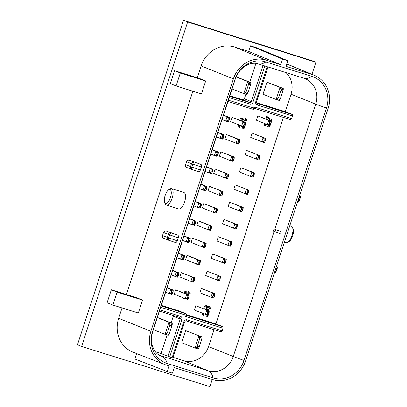 <?xml version="1.0" encoding="UTF-8"?>
<svg xmlns="http://www.w3.org/2000/svg" width="407" height="407" viewBox="0 0 407 407"><rect width="100%" height="100%" fill="white"/><g stroke="black" fill="none" stroke-linecap="round" stroke-linejoin="round"><path stroke-width="0.61" d="M157.321 317.567L168.895 322.217A1.363 0.534 107.4 0 1 169.017 322.319L165.1 334.3A1.363 0.534 107.4 0 1 164.962 334.3A1.363 0.534 107.4 0 1 164.947 334.295L153.373 329.65M157.361 317.455L172.085 323.214A1.363 0.534 107.4 0 1 172.207 323.316L172.207 324.583L169.795 323.824L169.129 322.502L172.242 323.479M169.795 323.824L169.887 325.107L167.409 332.682L166.59 333.633L165.293 334.228L168.289 335.302A1.363 0.534 107.4 0 1 168.152 335.302A1.363 0.534 107.4 0 1 168.137 335.297L164.977 334.305M168.406 335.205L169.404 333.308L167.409 332.682M172.207 324.583L169.404 333.308M236.121 76.903L247.573 81.502A1.363 0.534 107.4 0 1 247.695 81.604L243.778 93.585A1.363 0.534 107.4 0 1 243.64 93.585A1.363 0.534 107.4 0 1 243.625 93.579L232.051 88.935M236.172 76.781L250.763 82.504A1.363 0.534 107.4 0 1 250.88 82.606L250.885 83.867L248.474 83.114L248.56 84.391L246.087 91.967L245.268 92.918L243.778 93.585M243.971 93.518L246.968 94.587A1.363 0.534 107.4 0 1 246.83 94.587A1.363 0.534 107.4 0 1 246.815 94.582L243.656 93.59M248.474 83.114L247.807 81.792L250.921 82.769M247.085 94.49L248.082 92.593L246.087 91.967M250.885 83.867L248.082 92.593M195.121 347.868L198.84 335.953L199.623 337.464L199.71 338.746L197.237 346.316L196.418 347.273L195.121 347.868L198.112 348.936A1.363 0.534 107.4 0 1 197.98 348.936A1.363 0.534 107.4 0 1 197.965 348.931L194.805 347.939A1.363 0.534 107.4 0 1 194.775 347.929L181.766 342.709L185.714 330.632L201.913 336.854L185.714 330.632M198.234 348.845L199.232 346.942L201.704 339.372L202.03 336.955A1.363 0.534 -72.6 0 0 201.913 336.854M194.928 347.939A1.363 0.534 107.4 0 1 194.79 347.939L197.98 348.936M280.057 87.474L276.139 99.456A1.363 0.534 107.4 0 1 276.007 99.456L262.983 94.231L266.931 82.153L279.94 87.373A1.363 0.534 107.4 0 1 280.057 87.474L280.84 88.985L280.927 90.268L278.449 97.838L277.63 98.794L276.338 99.389L279.329 100.458A1.363 0.534 107.4 0 1 279.197 100.458A1.363 0.534 107.4 0 1 279.182 100.453L276.022 99.461M266.931 82.153L283.13 88.375A1.363 0.534 107.4 0 1 283.247 88.477L283.247 89.738L280.443 98.463L278.449 97.838M276.007 99.456A1.363 0.534 107.4 0 1 275.992 99.45L279.197 100.458M279.451 100.366L280.443 98.463M250.442 176.399L239.458 171.988L240.868 167.674L254.406 172.883A1.135 0.443 107.4 0 1 254.411 172.889L253.52 176.597L253.795 175.58L252.798 175.269L251.938 176.058L250.453 176.399A1.135 0.443 -72.6 0 1 250.442 176.399M240.868 167.674L251.857 172.085L250.453 176.399L253.001 177.198A1.135 0.443 -72.6 0 0 253.001 177.198L253.52 176.597M254.406 172.883L251.857 172.085A1.135 0.443 107.4 0 1 251.862 172.085L252.833 173.326L252.798 175.269M253.795 175.58L254.436 173.789M247.878 193.849L247.364 194.454A1.135 0.443 -72.6 0 0 247.364 194.454L233.816 189.24L235.231 184.926L248.769 190.14A1.135 0.443 107.4 0 1 248.774 190.14L247.878 193.849L248.158 192.837L247.161 192.526L246.301 193.315L244.811 193.656A1.135 0.443 -72.6 0 0 244.811 193.656L246.22 189.341A1.135 0.443 107.4 0 1 246.22 189.341L247.191 190.583L247.161 192.526M235.231 184.926L248.769 190.14M248.158 192.837L248.799 191.041M239.194 210.918L241.717 211.706A1.135 0.443 -72.6 0 0 241.722 211.711L228.179 206.497L229.589 202.182L243.127 207.392A1.135 0.443 107.4 0 1 243.132 207.397L242.241 211.106L242.516 210.093L241.519 209.778L240.659 210.572L239.174 210.912A1.135 0.443 -72.6 0 0 239.174 210.912L240.583 206.598L241.555 207.84L241.519 209.778M229.589 202.182L240.573 206.593A1.135 0.443 107.4 0 1 240.583 206.598M239.179 210.912L241.727 211.711L242.241 211.106M242.516 210.093L243.157 208.298M233.526 228.164L222.537 223.753L223.947 219.439L237.485 224.649A1.135 0.443 107.4 0 1 237.495 224.654L236.599 228.363L236.879 227.35L235.882 227.035L235.017 227.828L233.532 228.164A1.135 0.443 -72.6 0 1 233.526 228.164M223.947 219.439L234.936 223.85L233.532 228.164L236.085 228.968A1.135 0.443 -72.6 0 0 236.085 228.968L236.599 228.363M237.485 224.649L234.936 223.85A1.135 0.443 107.4 0 1 234.941 223.85L235.912 225.096L235.882 227.035M236.879 227.35L237.52 225.554M230.962 245.619L230.443 246.22A1.135 0.443 -72.6 0 0 230.443 246.22L216.9 241.01L218.31 236.696L231.848 241.906A1.135 0.443 107.4 0 1 231.853 241.906L230.962 245.619L231.237 244.602L230.24 244.292L229.38 245.08L227.889 245.421A1.135 0.443 -72.6 0 0 227.889 245.421L229.304 241.107A1.135 0.443 107.4 0 1 229.304 241.107L230.27 242.348L230.24 244.292M218.31 236.696L231.848 241.906M231.237 244.602L231.878 242.811M225.32 262.871L224.801 263.477A1.135 0.443 -72.6 0 0 224.801 263.477L211.258 258.262L212.668 253.948L226.206 259.162A1.135 0.443 107.4 0 1 226.216 259.162L225.32 262.871L225.595 261.859L224.603 261.548L223.738 262.337L222.253 262.678A1.135 0.443 -72.6 0 0 222.253 262.678L223.662 258.364L224.633 259.605L224.603 261.548M212.668 253.948L223.657 258.359A1.135 0.443 107.4 0 1 223.662 258.364M225.595 261.859L226.236 260.063M219.678 280.128L219.164 280.733L216.621 279.935L219.154 280.728A1.135 0.443 -72.6 0 0 219.164 280.733L205.616 275.519L207.031 271.204L220.569 276.414A1.135 0.443 107.4 0 1 220.574 276.419L219.678 280.128L219.958 279.116L218.961 278.8L218.101 279.594L216.61 279.935A1.135 0.443 -72.6 0 0 216.61 279.935L218.02 275.62A1.135 0.443 107.4 0 1 218.02 275.62L218.991 276.862L218.961 278.8M207.031 271.204L220.569 276.414M219.958 279.116L220.599 277.32M210.963 297.186L199.979 292.775L201.389 288.461L214.927 293.671A1.135 0.443 107.4 0 1 214.932 293.676L214.041 297.385L214.316 296.367L213.319 296.057L212.459 296.851L210.974 297.186A1.135 0.443 -72.6 0 1 210.963 297.186M210.994 297.196L213.517 297.985A1.135 0.443 -72.6 0 0 213.522 297.99L214.041 297.385M201.389 288.461L212.373 292.872L210.974 297.186L213.665 297.939L210.979 297.191M214.927 293.671L212.373 292.872A1.135 0.443 107.4 0 1 212.383 292.872L213.354 294.119L213.319 296.057M214.316 296.367L214.957 294.576M267.363 124.628L256.379 120.218L257.789 115.903L271.327 121.118A1.135 0.443 107.4 0 1 271.332 121.118L270.441 124.827L270.716 123.814L269.719 123.504L268.859 124.293L267.374 124.634A1.135 0.443 -72.6 0 1 267.363 124.628M257.789 115.903L268.773 120.314L267.374 124.634L269.922 125.432A1.135 0.443 -72.6 0 0 269.922 125.432L270.441 124.827M271.327 121.118L268.773 120.314A1.135 0.443 107.4 0 1 268.783 120.319L269.755 121.561L269.719 123.504M270.716 123.814L271.357 122.019M261.757 141.895L264.275 142.684A1.135 0.443 -72.6 0 0 264.285 142.689L250.737 137.474L252.147 133.16L265.685 138.37A1.135 0.443 107.4 0 1 265.695 138.375L264.799 142.084L265.079 141.071L264.082 140.756L263.217 141.55L261.732 141.89A1.135 0.443 -72.6 0 0 261.732 141.89L263.141 137.576L264.112 138.818L264.082 140.756M252.147 133.16L263.136 137.571A1.135 0.443 107.4 0 1 263.141 137.576M261.737 141.89L264.285 142.689L264.799 142.084M265.079 141.071L265.72 139.275M259.162 159.34L258.643 159.946A1.135 0.443 -72.6 0 0 258.643 159.946L245.1 154.731L246.51 150.417L260.048 155.627A1.135 0.443 107.4 0 1 260.053 155.632L259.162 159.34L259.437 158.328L258.44 158.013L257.58 158.806L256.089 159.142A1.135 0.443 -72.6 0 0 256.089 159.142L257.504 154.828A1.135 0.443 107.4 0 1 257.504 154.828L258.47 156.074L258.44 158.013M246.51 150.417L260.048 155.627M259.437 158.328L260.078 156.532M208.399 314.642L207.885 315.242A1.135 0.443 -72.6 0 0 207.885 315.242L194.337 310.032L195.747 305.718L209.284 310.928A1.135 0.443 107.4 0 1 209.295 310.928L208.399 314.642L208.679 313.624L207.682 313.314L206.822 314.102L205.332 314.443A1.135 0.443 -72.6 0 0 205.332 314.443L206.741 310.129A1.135 0.443 107.4 0 1 206.741 310.129L207.712 311.37L207.682 313.314M195.747 305.718L209.284 310.928M208.679 313.624L209.32 311.833M234.305 157.066L231.751 156.263L232.728 157.509L232.697 159.452L231.837 160.241L230.347 160.582A1.135 0.443 107.4 0 1 230.342 160.577L231.761 156.268A1.135 0.443 107.4 0 1 231.761 156.268L220.767 151.852L234.305 157.066A1.135 0.443 107.4 0 1 234.31 157.066L233.42 160.775L234.335 157.967M220.767 151.852L219.358 156.166L230.342 160.577L233.043 161.335L233.42 160.775M232.901 161.381A1.135 0.443 107.4 0 1 232.896 161.381L230.372 160.587L232.906 161.381M226.119 173.524L227.091 174.766L227.31 175.936L226.195 177.498L224.71 177.839L226.119 173.524A1.135 0.443 107.4 0 0 226.114 173.519L215.125 169.108L228.663 174.318A1.135 0.443 107.4 0 1 228.668 174.323L227.778 178.032L228.693 175.224M215.125 169.108L213.716 173.423L224.7 177.834A1.135 0.443 107.4 0 0 224.71 177.839L227.264 178.637A1.135 0.443 107.4 0 1 227.254 178.632L224.73 177.844M227.778 178.032L227.259 178.637L224.71 177.839M223.021 191.575L220.472 190.776L221.449 192.023L221.418 193.961L220.558 194.755L219.068 195.09A1.135 0.443 107.4 0 1 219.063 195.09L220.477 190.776A1.135 0.443 107.4 0 1 220.477 190.776L209.488 186.365L223.021 191.575A1.135 0.443 107.4 0 1 223.031 191.58L222.136 195.289L223.056 192.48M209.488 186.365L208.074 190.68L219.063 195.09L221.764 195.843L222.136 195.289M221.622 195.894A1.135 0.443 107.4 0 1 221.612 195.889L219.093 195.101M214.84 208.033L215.812 209.274L216.031 210.45L214.916 212.006L213.431 212.347A1.135 0.443 107.4 0 1 213.421 212.342L214.84 208.033A1.135 0.443 107.4 0 0 214.83 208.033L203.846 203.622L217.384 208.832A1.135 0.443 107.4 0 1 217.389 208.832L216.499 212.54L217.414 209.737M203.846 203.622L202.437 207.936L213.421 212.342L216.122 213.1L216.499 212.54M215.98 213.146A1.135 0.443 107.4 0 1 215.975 213.146L213.451 212.352L215.98 213.146M209.198 225.29L210.17 226.531L210.139 228.475L209.274 229.263L207.789 229.604L209.198 225.29A1.135 0.443 107.4 0 0 209.193 225.285L198.204 220.874L200.758 221.678L211.742 226.089A1.135 0.443 107.4 0 1 211.752 226.089L210.857 229.797L211.777 226.989M198.204 220.874L196.795 225.188L207.784 229.599A1.135 0.443 107.4 0 0 207.789 229.604L210.343 230.403A1.135 0.443 107.4 0 1 210.333 230.403L210.857 229.797M207.814 229.609L210.333 230.403L207.789 229.604M206.105 243.34L203.551 242.541L204.528 243.788L204.497 245.726L203.637 246.52L202.147 246.861L203.561 242.547A1.135 0.443 107.4 0 1 203.561 242.547L192.567 238.131L206.105 243.34A1.135 0.443 107.4 0 1 206.11 243.345L205.22 247.054L206.135 244.246M192.567 238.131L191.158 242.445L202.142 246.856A1.135 0.443 107.4 0 0 202.147 246.861L204.706 247.66A1.135 0.443 107.4 0 1 204.696 247.654L205.22 247.054M202.172 246.866L204.696 247.654L202.147 246.861M197.919 259.798L198.891 261.045L199.109 262.215L197.995 263.777L196.51 264.112A1.135 0.443 107.4 0 1 196.5 264.112L197.919 259.798A1.135 0.443 107.4 0 0 197.914 259.798L186.925 255.387L189.479 256.186L200.463 260.597A1.135 0.443 107.4 0 1 200.468 260.602L199.578 264.311L200.493 261.503M186.925 255.387L185.516 259.702L199.064 264.916M196.53 264.123L199.054 264.911A1.135 0.443 107.4 0 1 199.054 264.911L199.578 264.311M199.059 264.916L196.51 264.112M194.826 277.854L192.272 277.055L193.249 278.296L193.218 280.24L192.358 281.028L190.868 281.369A1.135 0.443 107.4 0 1 190.863 281.364L192.277 277.055A1.135 0.443 107.4 0 1 192.277 277.055L181.288 272.644L194.826 277.854A1.135 0.443 107.4 0 1 194.831 277.854L193.936 281.563L194.856 278.759M181.288 272.644L179.874 276.958L190.863 281.364L193.564 282.122L193.936 281.563M193.422 282.168A1.135 0.443 107.4 0 1 193.411 282.168L190.893 281.374L193.422 282.168M245.584 122.553L243.03 121.754L244.012 123L244.231 124.171L243.116 125.732L241.631 126.068A1.135 0.443 107.4 0 1 241.621 126.068L243.04 121.754A1.135 0.443 107.4 0 1 243.04 121.754L232.046 117.343L245.584 122.553A1.135 0.443 107.4 0 1 245.589 122.558L244.699 126.267L245.614 123.458M232.046 117.343L230.637 121.657L244.185 126.872A1.135 0.443 107.4 0 1 244.175 126.867L241.651 126.078M244.699 126.267L244.18 126.872L241.631 126.068M237.398 139.011L238.37 140.252L238.339 142.196L237.474 142.984L235.989 143.325A1.135 0.443 107.4 0 1 235.984 143.325L237.398 139.011A1.135 0.443 107.4 0 0 237.393 139.011L226.404 134.6L228.958 135.399L239.942 139.81A1.135 0.443 107.4 0 1 239.952 139.81L239.057 143.518L239.977 140.715M226.404 134.6L224.995 138.914L238.543 144.129M236.014 143.33L238.533 144.124A1.135 0.443 107.4 0 1 238.533 144.124L239.057 143.518M238.538 144.124L235.989 143.325M189.184 295.111L186.63 294.307L187.612 295.553L187.831 296.728L186.716 298.285L185.231 298.626L186.64 294.312A1.135 0.443 107.4 0 1 186.64 294.312L175.646 289.896L189.184 295.111A1.135 0.443 107.4 0 1 189.189 295.111L188.299 298.819L189.214 296.011M175.646 289.896L174.237 294.21L185.221 298.621A1.135 0.443 107.4 0 0 185.231 298.626L187.785 299.425A1.135 0.443 107.4 0 1 187.775 299.425L188.299 298.819M223.438 115.288L227.086 116.753L225.682 121.067A1.135 0.443 -72.6 0 0 225.682 121.067L222.029 119.602M228.225 121.866A1.135 0.443 -72.6 0 0 228.235 121.866L229.67 118.457L229.645 117.552A1.135 0.443 -72.6 0 0 229.634 117.552L227.086 116.753A1.135 0.443 -72.6 0 0 227.086 116.753L228.062 117.994L228.032 119.938L227.172 120.726L225.682 121.067L228.373 121.82L225.707 121.072M223.504 115.089L229.634 117.552M217.796 132.545L221.444 134.005A1.135 0.443 -72.6 0 1 221.454 134.01L220.045 138.324A1.135 0.443 -72.6 0 0 220.045 138.324L216.387 136.854M221.454 134.01L222.42 135.251L222.644 136.426L221.53 137.983L220.294 138.309L222.736 139.077L220.05 138.324L222.588 139.123A1.135 0.443 -72.6 0 0 222.593 139.123L223.112 138.517L224.003 134.809A1.135 0.443 -72.6 0 0 223.998 134.809L221.444 134.005M217.862 132.346L223.998 134.809M212.159 149.796L215.807 151.262A1.135 0.443 -72.6 0 1 215.812 151.267L214.403 155.581A1.135 0.443 -72.6 0 1 214.397 155.576L210.75 154.111M214.428 155.586L216.946 156.374A1.135 0.443 -72.6 0 0 216.951 156.38L218.391 152.966L218.366 152.065A1.135 0.443 -72.6 0 0 218.356 152.06L215.807 151.262M212.225 149.598L218.356 152.06M214.408 155.581L216.956 156.38L214.403 155.581L215.888 155.24L217.48 155.739M215.812 151.267L216.783 152.508L217.002 153.678L215.888 155.24M206.517 167.053L210.165 168.518L208.76 172.833A1.135 0.443 -72.6 0 0 208.76 172.833L205.108 171.367M208.771 172.838L211.319 173.636A1.135 0.443 -72.6 0 0 211.314 173.636L211.833 173.031L212.724 169.322A1.135 0.443 -72.6 0 0 212.719 169.317L210.165 168.518A1.135 0.443 -72.6 0 0 210.165 168.518L211.141 169.765L211.111 171.703L210.251 172.497L208.76 172.833L211.457 173.585L208.786 172.843M206.583 166.855L212.719 169.317M200.88 184.31L204.528 185.775A1.135 0.443 -72.6 0 1 204.533 185.775L203.124 190.089A1.135 0.443 -72.6 0 0 203.124 190.089L199.471 188.624M204.533 185.775L205.504 187.017L205.723 188.192L204.609 189.748L203.373 190.074L205.672 190.888A1.135 0.443 -72.6 0 0 205.672 190.888L207.097 187.515L207.082 186.574A1.135 0.443 -72.6 0 0 207.077 186.574L204.528 185.775M200.941 184.112L207.077 186.574M195.238 201.567L198.886 203.027A1.135 0.443 -72.6 0 1 198.891 203.032L197.481 207.346A1.135 0.443 -72.6 0 0 197.481 207.346L193.829 205.876M198.891 203.032L199.862 204.273L200.081 205.449L198.972 207.005L197.731 207.331L200.173 208.099L197.492 207.346L200.025 208.145A1.135 0.443 -72.6 0 0 200.035 208.145L200.565 207.504L201.445 203.831A1.135 0.443 -72.6 0 0 201.434 203.831L198.886 203.027M195.304 201.368L201.434 203.831M189.601 218.818L193.244 220.284L191.845 224.603A1.135 0.443 -72.6 0 1 191.834 224.598L188.187 223.133M191.85 224.603L194.398 225.402A1.135 0.443 -72.6 0 0 194.393 225.402L194.912 224.796L195.803 221.087A1.135 0.443 -72.6 0 0 195.798 221.082L193.244 220.284A1.135 0.443 -72.6 0 0 193.244 220.284L194.22 221.53L194.444 222.7L193.33 224.262L191.845 224.603L194.536 225.351L191.865 224.608M189.662 218.62L195.798 221.082M183.959 236.075L187.607 237.54L186.203 241.855A1.135 0.443 -72.6 0 0 186.203 241.855L182.55 240.389M186.208 241.86L188.756 242.658A1.135 0.443 -72.6 0 0 188.751 242.658L190.191 239.245L190.166 238.344A1.135 0.443 -72.6 0 0 190.155 238.339L187.607 237.54A1.135 0.443 -72.6 0 0 187.607 237.54L188.583 238.787L188.553 240.725L187.688 241.519L186.203 241.855L188.894 242.608L186.228 241.865M184.025 235.877L190.155 238.339M178.317 253.332L181.965 254.797A1.135 0.443 -72.6 0 1 181.97 254.797L180.56 259.111A1.135 0.443 -72.6 0 0 180.56 259.111L176.908 257.646M181.97 254.797L182.941 256.039L183.16 257.214L182.051 258.771L180.81 259.096L183.257 259.864L180.571 259.111L183.109 259.91A1.135 0.443 -72.6 0 0 183.114 259.91L184.549 256.502L184.524 255.596A1.135 0.443 -72.6 0 0 184.519 255.596L181.965 254.797M178.383 253.134L184.519 255.596M172.68 270.589L176.328 272.049L174.924 276.368A1.135 0.443 -72.6 0 1 174.913 276.363L171.271 274.898M177.467 277.167A1.135 0.443 -72.6 0 0 177.472 277.167L178.897 273.794L178.882 272.853A1.135 0.443 -72.6 0 0 178.877 272.853L176.328 272.049A1.135 0.443 -72.6 0 0 176.328 272.049L177.304 273.295L177.523 274.471L176.409 276.027L174.924 276.368L177.477 277.167M172.741 270.39L178.877 272.853M167.038 287.841L170.686 289.306L169.281 293.625A1.135 0.443 -72.6 0 0 169.281 293.625L165.629 292.155M169.292 293.625L171.84 294.424A1.135 0.443 -72.6 0 0 171.835 294.424L172.365 293.783L173.245 290.11A1.135 0.443 -72.6 0 0 173.234 290.105L170.686 289.306A1.135 0.443 -72.6 0 0 170.686 289.306L171.662 290.552L171.632 292.491L170.772 293.284L169.281 293.625L171.978 294.373L169.307 293.63M167.104 287.642L173.234 290.105M178.77 208.969L178.866 209.005C180.942 209.142 182.86 206.822 184.62 202.045C186.055 196.998 185.892 193.839 184.127 192.577L183.928 192.511M136.716 297.746L142.562 300.086L138.334 313.029L112.892 305.047L107.102 302.727L111.335 289.784L136.716 297.746M205.688 80.952L201.46 93.895L176.094 85.938L180.321 72.995L205.688 80.952L199.842 78.612L174.537 70.67L180.321 72.995M198.58 171.774L191.773 169.48A2.269 0.717 -71.4 0 0 191.794 169.485L198.58 171.774C199.293 171.876 199.888 171.306 200.366 170.05L201.353 167.033C201.714 165.7 201.577 164.83 200.941 164.428L189.336 160.2A2.269 2.086 111.9 0 0 186.64 161.737L185.653 164.754A2.269 2.086 -68.1 0 0 186.94 167.536M175.453 242.521L168.651 240.227A2.269 0.717 -71.4 0 0 168.671 240.232L175.453 242.521C176.165 242.628 176.765 242.053 177.243 240.802L178.23 237.78C178.592 236.447 178.454 235.577 177.818 235.175L166.214 230.952A2.269 2.086 111.9 0 0 163.517 232.483L162.53 235.5A2.269 2.086 111.9 0 0 163.675 238.232L168.529 240.181A2.269 2.086 111.9 0 0 168.635 240.222M136.686 353.602L134.915 359.02L167.272 371.566L169.108 365.959L166.616 365.176A27.696 25.473 -68.1 0 1 165.14 364.662A27.696 25.473 -68.1 0 1 150.895 331.237L233.384 78.872L201.144 65.959L197.273 77.803M192.887 91.209L126.435 294.52M122.054 307.926L118.656 318.32L150.895 331.237M201.144 65.959A28.078 25.824 -68.1 0 1 234.513 47.014L248.631 51.445L280.754 64.718L282.585 59.112L287.769 60.74L285.938 66.346L312.347 74.629A27.696 25.473 -68.1 0 1 314.306 75.341A27.696 25.473 -68.1 0 1 328.062 108.572L245.579 360.938A27.696 25.473 -68.1 0 1 212.663 379.624L174.288 367.587L172.456 373.194L167.272 371.566M280.754 64.718L266.3 60.185A27.696 25.473 -68.1 0 0 233.384 78.872M186.223 320.935L221.266 331.929L222.171 330.83L187.113 319.831A2.722 2.508 -68.1 0 0 183.872 321.667L172.075 357.773L161.075 353.576L167.15 334.986M222.171 330.83L223.021 328.24L222.939 326.745L215.924 323.936L186.844 314.815M165.14 364.662L133.099 352.208A28.078 25.824 -68.1 0 1 118.656 318.32M168.62 189.855L169.968 188.985A8.628 3.378 107.4 0 1 171.586 188.634A8.628 3.378 107.4 0 1 171.683 188.67A8.628 3.378 107.4 0 1 172.181 198A8.628 3.378 107.4 0 1 166.422 205.097A8.628 3.378 107.4 0 1 166.326 205.062A8.628 3.378 107.4 0 1 165.298 203.887L164.687 202.401A7.265 2.844 107.4 0 1 165.094 195.64A7.265 2.844 107.4 0 1 168.62 189.855A7.265 2.844 107.4 0 1 170.06 189.591A7.265 2.844 107.4 0 1 170.452 197.553A7.265 2.844 107.4 0 1 165.552 203.393A7.265 2.844 107.4 0 1 164.687 202.401M286.121 242.643A8.628 3.378 -72.6 0 0 286.218 242.679A8.628 3.378 -72.6 0 0 287.835 242.328A8.628 3.378 -72.6 0 0 292.023 235.46A8.628 3.378 -72.6 0 0 292.506 227.427A8.628 3.378 -72.6 0 0 291.478 226.251A8.628 3.378 -72.6 0 0 291.381 226.216A8.628 3.378 -72.6 0 0 291.285 226.19M287.835 242.328L289.184 241.458A7.265 2.844 -72.6 0 0 292.709 235.673A7.265 2.844 -72.6 0 0 293.116 228.912L292.506 227.427M311.945 74.364L315.908 62.246L187.637 22.009L81.604 346.413L209.875 386.65L212.22 379.482M187.637 22.009L183.506 20.35L77.472 344.754L81.604 346.413M315.908 62.246L311.772 60.587L183.506 20.35M174.537 70.67L170.304 83.613L176.094 85.938M223.021 328.24L185.567 316.493L186.747 315.42M161.126 305.927L185.918 313.705A1.363 1.252 -68.1 0 1 185.999 313.736A1.363 1.363 0 0 1 186.788 315.42L185.989 315.196A1.363 0.534 -72.6 0 0 185.918 313.705L178.973 310.917A1.363 1.252 -68.1 0 1 179.141 310.984M172.075 357.773L172.873 357.997L184.671 321.891C185.368 320.945 185.882 320.624 186.208 320.93A1.363 0.534 107.4 0 1 186.192 320.925L221.266 331.929M152.493 331.736L234.976 79.375A25.88 23.804 -68.1 0 1 265.735 61.91L311.782 76.358A25.88 23.804 111.9 0 1 326.47 108.074L243.986 360.434A25.88 23.804 111.9 0 1 213.222 377.894L167.18 363.451A25.88 23.804 111.9 0 1 152.493 331.736A38.07 1.068 -161.9 0 0 152.706 331.695L235.19 79.329A38.07 1.068 18.1 0 1 234.976 79.375M111.335 289.784L117.119 292.109L112.892 305.047M117.119 292.109L142.562 300.086M248.631 51.445L250.463 45.833L256.318 47.67L287.769 60.74M297.405 202.376A2.269 2.045 -75.3 0 0 299.089 200.819L300.076 197.797A2.269 2.045 -75.3 0 0 299.649 195.518M162.53 235.5L167.384 237.449A2.269 2.086 111.9 0 0 168.529 240.181A2.269 2.269 0 0 0 168.651 240.227A2.269 0.717 -71.4 0 1 168.676 237.912L169.663 234.89L178.23 237.78M166.214 230.952L171.067 232.901A2.269 2.086 111.9 0 0 168.371 234.432L169.663 234.89A2.269 0.717 108.6 0 1 171.067 232.901L177.818 235.175M282.585 59.112L250.463 45.833M173.087 357.346L183.699 360.673A20.884 19.21 111.9 0 0 208.521 346.586L233.247 356.486A38.07 1.068 18.1 0 0 243.986 360.434M279.324 230.937L279.136 230.866C280.102 231.008 280.769 231.654 281.135 232.799C280.179 233.465 279.278 233.542 278.429 233.023L273.301 231.049L274.135 231.385L233.247 356.486A21.179 19.48 111.9 0 1 208.074 370.777L159.351 355.225M273.301 231.049L274.003 228.892L274.842 229.227A38.07 1.068 -161.9 0 0 279.136 230.866M274.842 229.227L315.73 104.126L291.005 94.221L285.297 111.691L292.312 114.504L257.097 103.444M290.634 119.683L254.472 108.343L290.634 119.683L291.544 118.585L292.389 116L292.312 114.504M283.425 117.425L215.924 323.936M214.051 329.665L208.521 346.586M155.321 351.775L161.075 353.576M171.123 322.827L173.27 316.264A1.363 1.252 111.9 0 0 173.296 315.456M291.005 94.221A20.884 19.21 111.9 0 0 285.989 72.624M278.429 233.023A38.07 1.068 -161.9 0 1 274.135 231.385M245.828 94.271L244.332 98.845A1.363 1.252 -68.1 0 1 242.714 99.761L229.833 95.721M255.922 63.39L249.801 82.117M285.297 111.691L256.537 102.671M178.973 310.917L161.309 305.377M242.333 121.25L240.603 118.905L240.893 118.015L244.78 119.236L245.045 118.427L245.792 118.661L245.558 119.48L246.907 119.902L246.617 120.793L245.268 120.37L244.673 122.186M265.4 124.776L265.71 124.873L265.038 124.394L265.023 123.692M264.738 125.458L264.199 124.578L264.26 123.382M267.837 125.804L267.552 126.791L267.837 125.804L268.462 125.911L269.317 125.244M239.413 125.178L239.357 126.099L240.028 126.577L239.738 127.467L239.438 127.371L238.553 126.292L238.685 124.888M239.438 127.371L238.522 126.277L238.65 124.873M243.483 127.737L243.803 126.75M245.294 124.837L243.89 129.126L242.557 128.169L241.493 126.017M243.442 128.983L242.521 128.159L241.458 126.002M206.491 309.452L206.217 308.033L206.837 306.888L208.099 306.303L209.234 306.481L210.241 307.692L210.266 308.862L209.646 310.002L208.425 310.582M204.36 308.949L204.095 307.458L205.276 305.866L206.588 305.743L206.324 306.552L205.316 306.863L204.879 307.702L205.209 308.699L206.527 309.468L206.247 308.043L206.873 306.903L208.135 306.318L209.234 306.481M188.985 292.567L190.334 292.994L190.038 293.879L188.695 293.457L188.273 294.744M185.124 293.478L184.025 291.992L184.32 291.102L188.207 292.323L188.472 291.514L189.219 291.748L188.985 292.572L190.334 292.994M270.513 120.401L271.688 120.95L269.52 119.648L267.241 116.906M265.735 118.875L266.783 115.664L267.491 115.888L266.819 115.68L265.771 118.885M203.48 314.219L203.785 314.316L203.495 315.206L202.818 314.901L202.248 313.207M207.244 315.476L207.372 315.084M208.318 314.83L207.651 316.87L206.7 316.387L205.53 314.504M183.038 298.55L183.089 297.766M228.373 100.198L253.668 108.13L254.09 106.838L254.502 108.252L253.668 108.13A1.363 0.534 107.4 0 1 252.762 109.234A1.363 0.534 107.4 0 1 252.747 109.229L227.961 101.45L252.762 109.234A1.363 1.363 0 0 0 254.467 108.354M274.303 231.364A1.135 1.043 111.9 0 0 275.412 229.451M207.626 309.635L208.776 309.641L209.391 309.03L209.386 307.778L208.445 307.127L207.127 307.875L207.132 309.127L208.043 309.763L209.076 309.376L209.473 308.16L208.867 307.26M187.515 294.439L187.912 293.213M243.915 121.881L244.485 120.126M244.78 119.236L245.075 118.437L245.823 118.676M245.558 119.48L246.907 119.902M240.893 118.015L244.811 119.246M240.603 118.905L240.924 118.03M242.363 121.261L240.634 118.92M243.946 121.897L244.521 120.136L241.982 119.343L243.793 121.835M269.169 125.509L267.872 125.819M269.353 125.254L269.205 125.524M267.552 126.791L268.503 126.908L269.465 126.496L270.36 125.02M264.194 123.591L264.769 125.473M265.12 125.671L265.415 125.763L265.71 124.873M242.414 126.318L243.513 127.757L243.839 126.765M239.728 126.48L240.028 126.577M206.008 305.647L206.441 305.698M205.657 305.713L206.039 305.662M205.276 305.866L205.688 305.728M204.975 306.039L205.311 305.876M204.746 306.232L205.006 306.049M204.462 306.588L204.777 306.247M204.283 306.888L204.497 306.603M204.095 307.458L204.314 306.903M204.065 307.804L204.131 307.468M204.085 308.257L204.1 307.814M204.151 308.542L204.116 308.267M204.299 308.857L204.187 308.557M184.32 291.102L188.238 292.333L188.502 291.524L189.25 291.763M184.025 291.992L184.351 291.117M185.16 293.493L184.061 292.007M187.546 294.449L187.948 293.223L185.404 292.43L186.604 294.073M269.52 119.648L270.543 120.416M268.956 119.109L269.556 119.658M271.688 120.95L272.003 119.984L269.353 118.259L267.491 115.888M266.499 119.18L267.246 116.885L268.986 119.124M202.818 314.901L202.284 313.222M203.2 315.115L202.849 314.916M203.052 313.527L203.785 314.316M205.967 315.354L205.637 314.718M206.283 315.898L205.998 315.369M206.7 316.387L206.313 315.913M207.204 316.727L206.731 316.402M206.644 314.855L207.275 315.501L207.407 315.094M183.018 298.723L183.618 298.911L183.888 298.087M183.099 297.853L183.074 298.56M188.339 298.697L188.721 297.924M168.895 322.217L172.085 323.214M169.002 334.391L166.59 333.633M171.876 325.732L169.887 325.107M247.573 81.502L250.763 82.504M247.675 93.676L245.268 92.918M250.554 85.017L248.56 84.391M196.418 347.273L198.825 348.026M201.704 339.372L199.71 338.746M197.237 346.316L199.232 346.942M202.065 337.118L198.952 336.141M202.03 338.217L199.623 337.464M279.94 87.373L283.13 88.375M280.041 99.547L277.63 98.794M280.927 90.268L282.921 90.893M280.169 87.663L283.282 88.64M280.84 88.985L283.247 89.738M250.458 176.404L253.006 177.203L250.473 176.404M254.049 174.812L253.052 174.501M253.53 176.557L251.938 176.058M252.05 172.263L254.492 173.031M254.426 173.83L252.833 173.326M247.354 194.454L244.836 193.661M248.407 192.068L247.41 191.758M247.894 193.813L246.301 193.315M246.408 189.52L248.85 190.288M248.784 191.081L247.191 190.583M240.573 206.593L243.127 207.392M242.77 209.325L241.773 209.01M242.251 211.07L240.659 210.572M240.766 206.776L243.213 207.545M243.147 208.338L241.555 207.84M237.128 226.582L236.131 226.267M236.609 228.327L235.017 227.828M235.129 224.033L237.571 224.796M237.505 225.595L235.912 225.096M230.438 246.22L227.915 245.426M231.486 243.834L230.489 243.523M230.973 245.579L229.38 245.08M229.487 241.285L231.934 242.053M231.863 242.852L230.27 242.348M224.796 263.477L222.278 262.683M223.657 258.359L226.206 259.162M225.849 261.091L224.852 260.78M225.33 262.836L223.738 262.337M223.85 258.542L226.292 259.31M226.226 260.104L224.633 259.605M220.207 278.347L219.21 278.032M219.694 280.092L218.101 279.594M218.208 275.798L220.65 276.567M220.584 277.36L218.991 276.862M214.57 295.604L213.573 295.289M214.051 297.349L212.459 296.851M212.566 293.055L215.013 293.818M214.947 294.617L213.354 294.119M270.97 123.046L269.973 122.736M270.452 124.791L268.859 124.293M268.966 120.497L271.413 121.266M271.342 122.059L269.755 121.561M263.136 137.571L265.685 138.37M265.328 140.303L264.331 139.988M264.809 142.048L263.217 141.55M263.329 137.754L265.771 138.522M265.705 139.316L264.112 138.818M259.686 157.56L258.689 157.244M259.173 159.305L257.58 158.806M257.687 155.011L260.134 155.774M260.063 156.573L258.47 156.074M205.342 314.448L207.885 315.247L205.357 314.448M208.928 312.856L207.931 312.545M208.409 314.601L206.822 314.102M206.929 310.307L209.371 311.075M209.305 311.874L207.712 311.37M233.944 158.995L232.946 158.684M232.697 159.452L233.694 159.763M231.944 156.446L234.386 157.214M234.32 158.008L232.728 157.509M231.837 160.241L233.43 160.74M226.114 173.519L228.663 174.318M228.307 176.251L227.31 175.936M227.055 176.704L228.052 177.02M226.307 173.703L228.749 174.471M228.683 175.264L227.091 174.766M226.195 177.498L227.788 177.996M222.665 193.503L221.667 193.193M221.418 193.961L222.415 194.271M220.665 190.959L223.107 191.722M223.041 192.521L221.449 192.023M220.558 194.755L222.151 195.253M214.83 208.033L217.384 208.832M217.023 210.76L216.031 210.45M215.776 211.218L216.773 211.528M215.023 208.211L217.47 208.979M217.399 209.773L215.812 209.274M214.916 212.006L216.509 212.505M209.193 225.285L211.742 226.089M211.386 228.017L210.388 227.706M210.139 228.475L211.136 228.785M209.386 225.468L211.828 226.236M211.762 227.03L210.17 226.531M209.274 229.263L210.867 229.762M205.744 245.273L204.746 244.958M204.497 245.726L205.494 246.042M203.744 242.725L206.186 243.493M206.12 244.286L204.528 243.788M203.637 246.52L205.23 247.018M197.914 259.798L200.463 260.597M200.107 262.525L199.109 262.215M198.855 262.983L199.852 263.293M198.107 259.981L200.549 260.745M200.483 261.543L198.891 261.045M197.995 263.777L199.588 264.275M194.465 279.782L193.467 279.472M193.218 280.24L194.215 280.55M192.465 277.233L194.907 278.001M194.841 278.795L193.249 278.296M192.358 281.028L193.951 281.527M245.223 124.481L244.231 124.171M243.976 124.939L244.973 125.249M243.223 121.937L245.67 122.7M245.599 123.499L244.012 123M243.116 125.732L244.709 126.231M237.393 139.011L239.942 139.81M239.586 141.738L238.588 141.427M238.339 142.196L239.336 142.506M237.586 139.189L240.028 139.957M239.962 140.751L238.37 140.252M237.474 142.984L239.067 143.483M188.828 297.039L187.831 296.728M187.576 297.492L188.573 297.807M186.823 294.49L189.27 295.258M189.199 296.052L187.612 295.553M186.716 298.285L188.309 298.784M229.721 117.699L227.279 116.931M229.655 118.493L228.062 117.994M229.278 119.48L228.281 119.17M228.032 119.938L229.029 120.248M227.172 120.726L228.765 121.225M224.084 134.956L221.637 134.188M224.013 135.75L222.42 135.251M223.636 136.737L222.644 136.426M222.39 137.195L223.387 137.505M221.53 137.983L223.122 138.482M218.442 152.213L216 151.445M218.376 153.007L216.783 152.508M217.999 153.994L217.002 153.678M216.753 154.446L217.745 154.762M212.8 169.465L210.358 168.702M212.734 170.263L211.141 169.765M212.357 171.245L211.36 170.935M211.111 171.703L212.108 172.013M210.251 172.497L211.844 172.995M205.667 190.888L203.144 190.094M207.163 186.721L204.721 185.953M207.097 187.515L205.504 187.017M206.72 188.502L205.723 188.192M205.469 188.96L206.466 189.27M204.609 189.748L206.201 190.247M201.521 203.978L199.079 203.21M201.455 204.772L199.862 204.273M201.078 205.759L200.081 205.449M199.832 206.217L200.829 206.527M198.972 207.005L200.565 207.504M195.884 221.235L193.437 220.467M195.813 222.029L194.22 221.53M195.436 223.016L194.444 222.7M194.19 223.468L195.187 223.784M193.33 224.262L194.922 224.761M190.242 238.487L187.8 237.724M190.176 239.285L188.583 238.787M189.799 240.267L188.802 239.957M188.553 240.725L189.55 241.036M187.688 241.519L189.28 242.017M184.6 255.744L182.158 254.975M184.534 256.537L182.941 256.039M184.157 257.524L183.16 257.214M182.911 257.982L183.908 258.292M182.051 258.771L183.643 259.269M178.963 273L176.521 272.232M178.897 273.794L177.304 273.295M178.52 274.781L177.523 274.471M177.269 275.234L178.266 275.549M176.409 276.027L178.001 276.526M173.321 290.257L170.879 289.489M173.255 291.051L171.662 290.552M172.878 292.038L171.881 291.722M171.632 292.491L172.629 292.806M170.772 293.284L172.365 293.783M234.513 47.014L266.3 60.185M185.567 316.493L185.989 315.196L160.689 307.265M159.844 309.849L180.357 316.285A2.722 2.508 -68.1 0 1 181.904 319.622L169.678 357.025M312.347 74.629L286.701 64.006M222.939 326.745L186.793 315.405M180.357 316.285A1.363 0.534 107.4 0 1 179.456 317.389A1.363 0.534 107.4 0 1 179.441 317.379L159.437 311.106L179.456 317.389A1.363 1.252 -68.1 0 1 180.215 319.052L167.989 356.446M187.113 319.831A1.363 0.534 107.4 0 1 186.208 320.93M183.872 321.667L184.671 321.891M181.904 319.622L173.27 316.264M177.243 240.802L167.384 237.449L168.371 234.432L163.517 232.483M189.336 160.2L200.941 164.428M200.366 170.05L185.653 164.754M186.64 161.737L191.494 163.685A2.269 2.086 111.9 0 1 194.19 162.149A2.269 0.717 108.6 0 0 192.786 164.143L201.353 167.033M192.786 164.143L191.799 167.165A2.269 0.717 -71.4 0 0 191.773 169.48A2.269 2.269 0 0 1 191.656 169.434A2.269 2.086 -68.1 0 1 190.507 166.702L191.494 163.685L192.786 164.143M274.883 271.281L275.966 271.566L276.953 268.549A2.269 2.045 -75.3 0 0 276.521 266.264M274.282 273.128A2.269 2.045 104.7 0 0 275.966 271.566L277.172 268.589L275.87 268.264M298.992 197.512L300.295 197.843A2.269 2.269 0 0 0 299.664 195.457M298.005 200.534L299.308 200.86L300.295 197.843M191.758 169.475A2.269 2.086 -68.1 0 1 191.656 169.434L186.798 167.486M183.699 360.673L208.074 370.777A38.07 14.901 107.4 0 1 213.222 377.894M152.706 331.695C151.185 336.752 151.022 341.356 152.213 345.497L154.121 350.03C155.988 352.966 158.125 354.884 160.531 355.789A21.179 19.48 111.9 0 0 162.027 356.329A38.07 14.901 107.4 0 1 167.18 363.451M326.47 108.074A38.07 1.068 18.1 0 1 315.73 104.126A21.179 19.48 111.9 0 0 304.838 78.561L304.08 78.297A38.07 14.901 -72.6 0 0 311.782 76.358M265.735 61.91A38.07 14.901 107.4 0 1 258.033 63.853L304.08 78.297M263.105 65.446L251.277 101.633L244.332 98.845M264.809 65.98L252.971 102.203L251.277 101.633A1.363 1.252 -68.1 0 1 249.659 102.549L229.655 96.276M252.971 102.203A2.722 2.508 -68.1 0 1 249.73 104.044A1.363 0.534 -72.6 0 0 249.659 102.549L242.714 99.761M249.73 104.044L229.217 97.609M254.09 106.838L291.544 118.585M292.389 116L257.331 105.001A2.722 2.508 -68.1 0 1 255.784 101.664L267.201 66.728M257.331 105.001A1.363 0.534 -72.6 0 0 257.255 103.505A1.363 1.252 -68.1 0 1 257.173 103.475C256.705 103.424 256.512 102.895 256.583 101.887L267.994 66.977M255.784 101.664L256.583 101.887M164.962 334.3L168.152 335.302M243.64 93.585L246.83 94.587M247.37 194.454L244.821 193.656M230.448 246.225L227.9 245.426M224.806 263.477L222.258 262.678M219.078 195.095L221.627 195.894M229.67 118.457L228.749 121.261M228.241 121.871L225.692 121.067M224.028 135.709L223.112 138.517M218.391 152.966L217.47 155.774M212.749 170.223L211.833 173.031M207.107 187.479L206.191 190.283M205.677 190.893L203.129 190.089M201.47 204.731L200.549 207.539M195.828 221.988L194.912 224.796M190.191 239.245L189.27 242.053M184.549 256.502L183.633 259.305M178.907 273.753L177.991 276.562M173.27 291.01L172.349 293.818M178.866 209.005L166.422 205.097M286.218 242.679L284.417 242.114M314.306 75.341L286.732 63.914M185.999 313.736L179.06 310.948M297.395 202.411A2.269 2.269 0 0 0 299.308 200.86M274.267 273.158A2.269 2.269 0 0 0 276.185 271.606M277.172 268.589A2.269 2.269 0 0 0 276.541 266.209M184.03 192.542L171.586 188.634M291.381 226.216L289.779 225.712M258.033 63.853C255.794 63.07 253.113 63.09 249.995 63.899C247.471 64.581 244.902 66.051 242.287 68.305C239.097 71.159 236.732 74.837 235.19 79.329"/></g></svg>
